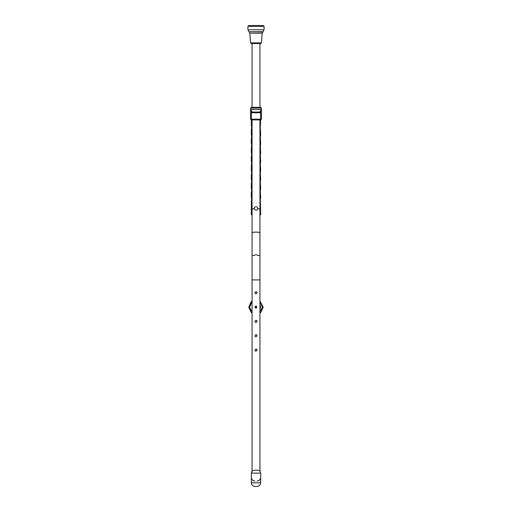 <?xml version="1.0" encoding="UTF-8"?>
<svg xmlns="http://www.w3.org/2000/svg" width="512" height="512" viewBox="0 0 512 512"><rect width="100%" height="100%" fill="white"/><g stroke="black" fill="none" stroke-linecap="round" stroke-linejoin="round"><path stroke-width="0.77" d="M251.731 111.392L250.931 109.51L251.341 111.93L251.731 111.392L252.058 112.026L251.341 112.742L251.341 119.194L252.058 119.91L252.058 279.904L259.942 279.904L259.942 255.718L256 254.829L252.058 255.718M256.051 291.68L254.925 292.755C255.366 295.488 258.733 292.122 256 291.68L255.968 291.68M255.904 291.686L255.584 291.763M257.062 321.28L256 320.371L254.925 321.446C255.366 324.173 258.733 320.813 256 320.371L255.968 320.371M255.904 320.371L255.584 320.454M257.062 335.622L256 334.714L254.925 335.789C255.366 338.522 258.733 335.155 256 334.714L255.968 334.714M255.904 334.72L255.584 334.797M257.062 349.965L256 349.056L254.925 350.131C255.366 352.864 258.733 349.498 256 349.056L255.968 349.056M255.904 349.062L255.584 349.139M256 291.68L257.062 292.589M259.942 214.579L260.659 214.579L260.659 213.862L259.942 213.862L260.659 213.862L260.301 199.52L260.659 197.728L260.301 190.554L260.659 188.762L260.301 181.594L260.659 179.795L260.301 172.627L260.659 170.835L260.301 163.661L260.659 161.869L260.301 154.694L260.659 152.902L260.301 145.728L260.659 143.936L260.301 136.768L260.659 134.97L260.301 127.802L260.659 119.891M252.058 214.579L251.341 214.579L251.341 213.862L252.058 213.862L251.341 213.862L251.341 201.312M251.699 127.802C250.912 132.352 252.115 126.746 251.341 126.01L251.341 119.891M251.699 136.768C250.912 141.318 252.115 135.706 251.341 134.97L251.341 129.594M251.699 145.728C250.912 150.285 252.115 144.672 251.341 143.936L251.341 138.56M251.699 154.694C250.912 159.245 252.115 153.638 251.341 152.902L251.341 147.526M251.699 163.661C250.912 168.211 252.115 162.605 251.341 161.869L251.341 156.486M251.699 172.627C250.912 177.178 252.115 171.571 251.341 170.835L251.341 165.453M251.699 181.594C250.912 186.144 252.115 180.531 251.341 179.795L251.341 174.419M251.699 190.554C250.912 195.11 252.115 189.498 251.341 188.762L251.341 183.386M251.699 199.52C250.912 204.07 252.115 198.464 251.341 197.728L251.341 192.346M252.058 107.36L252.058 43.533M260.659 214.579L259.942 215.296M251.283 43.533L260.717 43.533L261.434 42.874L250.566 42.874L251.283 43.533M264.07 26.317L263.354 25.6L248.646 25.6L247.93 26.317L264.07 26.317L264.07 29.773L247.93 29.773L248.877 31.731L263.123 31.731L262.214 33.184L261.434 42.874M251.885 119.91L250.624 119.194L250.624 108.077L261.376 108.077L260.659 107.36L251.341 107.36L250.624 108.077M252.058 112.026L259.942 112.026L261.069 109.51L261.069 119.194L259.942 119.91L259.942 208.787L257.766 208.787M260.115 119.91L252.058 119.91M251.341 112.742L260.659 112.742L260.979 109.843M260.902 110.163L260.659 111.93L260.269 111.392L259.942 112.026L260.659 112.742L260.659 119.194L259.942 119.91L260.659 119.194L250.931 119.194L250.931 109.51L261.069 109.51M260.493 110.79L260.934 109.805M251.341 111.93L250.931 109.51M257.792 208.486C257.504 212.198 252.032 209.043 255.104 206.931C256.57 206.458 257.466 206.976 257.792 208.486M255.283 307.098C256.845 304.678 256.845 309.523 255.283 307.098M254.925 307.098C257.267 303.469 257.267 310.733 254.925 307.098M260.659 473.133L251.341 473.133C251.52 471.405 252.48 470.445 254.208 470.266L257.792 470.266C259.52 470.445 260.48 471.405 260.659 473.133L260.659 482.816L251.341 482.816L251.341 473.133L252.16 471.117M254.925 486.4L257.075 486.4L254.925 486.4C252.762 486.17 251.565 484.979 251.341 482.816M260.659 482.816C260.435 484.979 259.238 486.17 257.075 486.4M259.533 470.848L259.942 471.232L259.942 279.904M254.234 208.787L252.058 208.787M259.942 208.787L259.942 232.973C259.533 232.403 258.221 232.109 256 232.09C253.779 232.109 252.467 232.403 252.058 232.973M250.566 42.874L249.786 33.184L262.214 33.184M248.877 31.731L262.88 31.93M261.069 119.194L260.659 119.194M259.942 309.6L260.672 307.098L259.942 304.602M252.058 304.602L252.058 309.6M259.942 301.99L262.451 307.098L259.942 312.205M252.058 312.205L249.549 307.098L252.058 301.99M259.942 232.973L259.942 255.718M252.058 471.232L252.058 279.904M259.942 43.533L259.942 107.36M251.341 214.579L252.058 215.296M247.93 26.317L247.93 29.773M249.786 33.184L249.12 31.93M263.123 31.731L264.07 29.773M260.838 119.891L261.376 119.194L261.376 108.077M251.162 119.891L250.624 119.194M259.942 301.114L263.174 307.098L261.069 312.173L259.942 313.088M252.058 313.088L250.931 312.173L248.826 307.098L250.931 302.029L252.058 301.114M254.925 481.024C252.749 480.806 251.552 479.616 251.341 477.434M257.075 481.024C259.251 480.806 260.448 479.616 260.659 477.434"/></g></svg>
